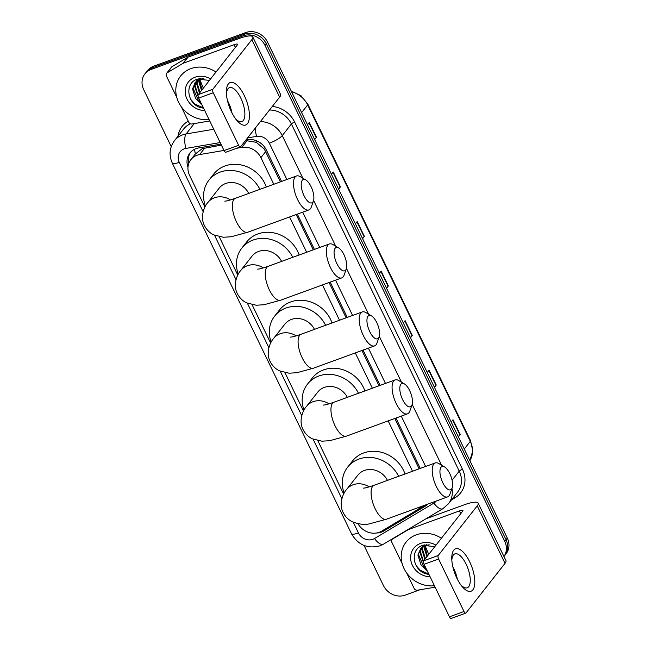 <?xml version="1.0" encoding="UTF-8"?>
<svg xmlns="http://www.w3.org/2000/svg" width="651" height="651" viewBox="0 0 651 651"><rect width="100%" height="100%" fill="white"/><g stroke="black" fill="none" stroke-linecap="round" stroke-linejoin="round"><path stroke-width="0.98" d="M221.421 145.124L202.168 148.68L195.381 153.937A16.934 6.071 -99.7 0 1 194.559 149.258M223.993 150.438L199.621 154.58A16.934 15.03 -141.8 0 0 196.984 155.272A16.934 15.03 -141.8 0 0 190.857 159.674A16.934 15.03 -141.8 0 0 189.612 175.453L204.919 207.108M280.41 181.865L264.347 149.144L256.299 142.325L247.03 140.771L245.053 141.104M419.138 468.834L394.791 418.479M378.996 385.791L361.932 350.498M346.129 317.818L329.072 282.526M313.269 249.846L296.213 214.545M273.786 184.282L260.913 157.656A16.934 15.03 -141.8 0 0 241.806 147.403L236.647 148.282M412.506 471.251L388.167 420.896M372.364 388.216L355.308 352.915M339.505 320.235L322.448 284.943M306.645 252.262L289.581 216.962M358.017 523.73A16.934 15.03 -141.8 0 0 381.665 531.151L417.096 510.002A16.934 15.03 -141.8 0 0 420.798 506.747A16.934 15.03 -141.8 0 0 420.88 506.649L420.798 506.747M219.249 236.752L237.778 275.08M252.108 304.725L270.637 343.061M284.967 372.706L303.496 411.033M317.826 440.678L343.638 494.076M220.941 144.14L198.677 147.923A16.934 15.03 -141.8 0 0 196.041 148.623A16.934 15.03 -141.8 0 0 189.921 153.018A16.934 15.03 -141.8 0 0 187.984 167.152M188.709 163.637A16.934 15.03 38.2 0 1 190.597 152.228M171.229 146.589L143.7 89.626A16.934 15.03 38.2 0 1 144.945 73.856A16.934 15.03 38.2 0 1 151.065 69.454L243.238 35.813A16.934 15.03 38.2 0 1 264.981 45.367L504.737 541.323A16.934 15.03 38.2 0 1 503.939 556.483M419.854 589.782L405.191 595.136A16.934 15.03 38.2 0 1 383.447 585.583L364.047 545.44M144.945 73.856L147.517 70.585A16.934 15.03 38.2 0 1 153.636 66.19L245.809 32.55L244.524 34.186A16.934 15.03 38.2 0 1 266.267 43.739L506.014 539.687A16.934 15.03 38.2 0 1 504.769 555.466A16.934 15.03 38.2 0 0 506.014 539.687L266.267 43.739A16.934 15.03 38.2 0 0 244.524 34.186L152.35 67.826L244.524 34.186L243.238 35.813M146.231 72.22A16.934 15.03 38.2 0 1 152.35 67.826A16.934 15.03 38.2 0 0 146.231 72.22M281.541 181.45L266.3 149.925A16.934 15.03 -141.8 0 0 247.201 139.672L246.021 139.875M420.269 468.419L395.93 418.064M380.127 385.384L363.063 350.083M347.268 317.403L330.203 282.111M314.4 249.431L297.344 214.138M376.506 533.014A16.934 15.03 -141.8 0 0 383.846 530.947L424.59 506.624A16.934 15.03 -141.8 0 0 427.593 504.191M426.495 504.598A16.934 15.03 38.2 0 1 425.876 504.989L385.123 529.32A16.934 15.03 38.2 0 1 382.991 530.362M245.809 32.55A16.934 15.03 38.2 0 1 267.553 42.103L507.3 538.052A16.934 15.03 38.2 0 1 506.055 553.83L503.947 556.507M434.266 386.971L435.967 385.351A4.516 1.001 -25.8 0 0 436.251 385.042L434.445 387.337M427.259 372.478L429.066 370.183L436.251 385.042M458.223 436.52L459.923 434.892A4.516 1.001 -25.8 0 0 460.2 434.591L458.394 436.886M451.208 422.019L453.015 419.724L460.2 434.591M362.412 238.339L364.112 236.712A4.516 1.001 -25.8 0 0 364.397 236.411L362.591 238.705M355.405 223.838L357.212 221.543L364.397 236.411M338.463 188.79L340.164 187.162A4.516 1.001 -25.8 0 0 340.449 186.861L338.642 189.156M331.457 174.297L333.263 171.994L340.449 186.861M314.514 139.249L316.215 137.621A4.516 1.001 -25.8 0 0 316.492 137.312L314.685 139.615M307.5 124.748L309.306 122.453L316.492 137.312M410.317 337.43L412.018 335.802A4.516 1.001 -25.8 0 0 412.303 335.501L410.496 337.796M403.311 322.929L405.117 320.634L412.303 335.501M386.368 287.88L388.069 286.261A4.516 1.001 -25.8 0 0 388.346 285.952L386.539 288.247M379.354 273.387L381.16 271.093L388.346 285.952M209.044 119.515A28.221 25.055 38.2 0 1 180.465 105.552A28.221 25.055 38.2 0 1 180.677 75.939A28.221 25.055 38.2 0 1 190.881 68.615A28.221 25.055 38.2 0 1 216.018 72.033M200.956 78.454L195.39 82.246L192.533 88.87L195.585 98.472A12.751 11.327 38.2 0 0 200.638 102.142M203.787 78.543L199.662 79.373L194.885 82.889M195.145 82.571L193.038 88.219L198.116 99.847L200.231 101.287M198.026 78.958L196.211 81.318M197.18 79.983L196.512 81.025M196.309 81.391L195.08 85.631L198.067 95.152M198.23 78.901L196.919 80.301M196 81.676L194.568 86.274L198.14 96.478M198.303 78.885L197.823 79.959M197.676 80.374L197.115 83.035L199.987 92.409M198.034 79.08L197.481 80.211M197.318 80.61L196.61 83.686L199.483 93.06M199.466 78.625L199.361 79.072M199.271 79.528L202.03 89.822M199.125 78.69L198.954 79.276M198.856 79.723L198.645 81.09L201.517 90.465M209.427 80.407L197.595 79.088C183.973 82.832 187.162 104.315 201.021 107.724L203.56 108.172M204.699 110.54A18.399 16.332 38.2 0 1 185.909 96.226A18.399 16.332 38.2 0 1 195.048 77.233A18.399 16.332 38.2 0 1 210.582 78.942M202.095 105.145L195.585 98.472M203.34 88.154L199.694 79.357M228.883 103.419A28.221 25.055 38.2 0 1 228.534 104.494M190.792 99.44L194.901 104.062L203.413 107.871M231.479 111.964A22.573 9.106 -110 0 1 226.377 92.483A22.573 9.106 -110 0 1 232.309 82.433A22.573 9.106 -110 0 1 244.328 95.632A22.573 9.106 -110 0 1 248.69 121.249A22.573 9.106 -110 0 1 236.378 119.882A22.573 9.106 -110 0 1 231.479 111.964M235.361 118.547A18.057 7.283 70 0 0 241.855 121.582A18.057 7.283 70 0 0 240.805 98.081A18.057 7.283 70 0 0 229.469 87.649A18.057 7.283 70 0 0 226.458 94.151M227.468 100.612A18.057 7.283 -110 0 1 228.485 102.573A18.057 7.283 -110 0 1 231.976 112.957M209.744 120.964L191.98 123.983A2.824 2.506 -141.8 0 1 188.798 122.274L181.304 106.764M176.771 97.398L166.404 75.947A2.824 2.506 -141.8 0 1 166.607 73.319L171.425 67.191A2.824 2.506 38.2 0 1 172.043 66.654L187.74 57.28A2.824 2.506 38.2 0 1 188.139 57.093L238.868 38.58A22.573 5.005 154.2 0 1 252.775 36.92A22.573 5.005 154.2 0 1 251.856 39.662L212.836 89.268A2.824 1.139 70 0 0 213.235 92.767L198.677 98.081A2.824 1.139 -110 0 1 198.286 94.582L237.298 44.976A5.647 1.253 -25.8 0 0 237.525 44.284A5.647 1.253 -25.8 0 0 234.051 44.699L183.33 63.212A2.824 2.506 -141.8 0 0 182.923 63.407L167.226 72.774A2.824 2.506 -141.8 0 0 166.607 73.319M252.775 36.92L280.557 94.395A22.573 5.005 154.2 0 1 279.637 97.137L240.618 146.744A2.824 1.139 70 0 1 240.39 146.914A2.824 1.139 70 0 1 238.624 145.287L213.235 92.767M226.068 152.049A2.824 1.139 -110 0 1 225.84 152.228A2.824 1.139 -110 0 1 224.066 150.593L198.677 98.081M304.017 195.674A12.418 5.005 70 0 0 313.448 200.899A12.418 5.005 70 0 0 311.088 186.691A12.418 5.005 70 0 0 305.807 179.961A12.418 5.005 70 0 0 301.283 183.191A12.418 5.005 70 0 0 304.017 195.674M313.448 200.899L311.276 207.083A18.057 7.283 -110 0 1 308.891 209.923A18.057 7.283 -110 0 1 297.564 199.491A18.057 7.283 -110 0 1 296.506 175.99A18.057 7.283 -110 0 1 300.16 176.624L305.807 179.961M248.739 193.428A18.057 16.031 -141.8 0 0 225.677 183.492A18.057 16.031 -141.8 0 0 219.143 188.18L207.905 202.469C204.089 206.497 199.971 217.198 204.463 225.612C206.57 229.795 209.671 232.887 213.748 234.889L223.35 237.249L231.105 236.777L247.762 232.228L308.891 209.923M205.423 206.164A31.036 27.554 38.2 0 1 208.938 180.156A31.036 27.554 38.2 0 1 220.168 172.1A31.036 27.554 38.2 0 1 259.895 189.351M208.938 180.156L213.756 174.037A31.036 27.554 38.2 0 1 224.986 165.972A31.036 27.554 38.2 0 1 266.292 187.016M336.884 263.655A12.418 5.005 70 0 0 346.308 268.871A12.418 5.005 70 0 0 343.948 254.671A12.418 5.005 70 0 0 338.666 247.933A12.418 5.005 70 0 0 334.15 251.164A12.418 5.005 70 0 0 336.884 263.655M346.308 268.871L344.135 275.056A18.057 7.283 -110 0 1 341.751 277.896A18.057 7.283 -110 0 1 330.423 267.463A18.057 7.283 -110 0 1 329.373 243.962A18.057 7.283 -110 0 1 333.019 244.605L338.666 247.933M281.598 261.401A18.057 16.031 -141.8 0 0 258.537 251.465A18.057 16.031 -141.8 0 0 252.002 256.16L240.764 270.45C236.948 274.478 232.83 285.179 237.322 293.585C239.438 297.767 242.53 300.86 246.607 302.87L256.209 305.229L263.964 304.749L280.63 300.201L341.751 277.896M238.282 274.144A31.036 27.554 38.2 0 1 241.798 248.137A31.036 27.554 38.2 0 1 253.027 240.073A31.036 27.554 38.2 0 1 292.755 257.332M241.798 248.137L246.615 242.009A31.036 27.554 38.2 0 1 257.845 233.945A31.036 27.554 38.2 0 1 299.151 254.997M369.744 331.628A12.418 5.005 70 0 0 379.167 336.852A12.418 5.005 70 0 0 376.807 322.644A12.418 5.005 70 0 0 371.526 315.914A12.418 5.005 70 0 0 367.009 319.145A12.418 5.005 70 0 0 369.744 331.628M379.167 336.852L376.994 343.036A18.057 7.283 -110 0 1 374.618 345.876A18.057 7.283 -110 0 1 363.282 335.444A18.057 7.283 -110 0 1 362.233 311.943A18.057 7.283 -110 0 1 365.878 312.578L371.526 315.914M314.457 329.373A18.057 16.031 -141.8 0 0 291.396 319.446A18.057 16.031 -141.8 0 0 284.869 324.133L273.623 338.422C269.815 342.45 265.689 353.151 270.181 361.565C272.297 365.748 275.389 368.84 279.474 370.842L289.077 373.202L296.823 372.73L313.489 368.181L374.618 345.876M271.142 342.117A31.036 27.554 38.2 0 1 274.665 316.109A31.036 27.554 38.2 0 1 285.887 308.053A31.036 27.554 38.2 0 1 325.614 325.305M274.665 316.109L279.482 309.99A31.036 27.554 38.2 0 1 290.704 301.926A31.036 27.554 38.2 0 1 332.018 322.969M402.603 399.608A12.418 5.005 70 0 0 412.026 404.824A12.418 5.005 70 0 0 409.666 390.624A12.418 5.005 70 0 0 404.385 383.887A12.418 5.005 70 0 0 399.869 387.117A12.418 5.005 70 0 0 402.603 399.608M412.026 404.824L409.853 411.009A18.057 7.283 -110 0 1 407.477 413.849A18.057 7.283 -110 0 1 396.15 403.417A18.057 7.283 -110 0 1 395.092 379.915A18.057 7.283 -110 0 1 398.746 380.558L404.385 383.887M347.317 397.354A18.057 16.031 -141.8 0 0 324.255 387.418A18.057 16.031 -141.8 0 0 317.729 392.114L306.491 406.403C302.674 410.431 298.557 421.132 303.049 429.538C305.156 433.721 308.248 436.813 312.334 438.823L321.936 441.183L329.683 440.703L346.348 436.154L407.477 413.849M304.001 410.097A31.036 27.554 38.2 0 1 307.524 384.09A31.036 27.554 38.2 0 1 318.746 376.026A31.036 27.554 38.2 0 1 358.481 393.285M307.524 384.09L312.342 377.962A31.036 27.554 38.2 0 1 323.563 369.898A31.036 27.554 38.2 0 1 364.877 390.95M442.745 482.643A12.418 5.005 70 0 0 452.168 487.868A12.418 5.005 70 0 0 449.808 473.659A12.418 5.005 70 0 0 444.527 466.922A12.418 5.005 70 0 0 440.011 470.16A12.418 5.005 70 0 0 442.745 482.643M452.168 487.868L449.996 494.052A18.057 7.283 -110 0 1 447.619 496.884A18.057 7.283 -110 0 1 436.292 486.452A18.057 7.283 -110 0 1 435.234 462.959A18.057 7.283 -110 0 1 438.888 463.593L444.527 466.922M387.459 480.389A18.057 16.031 -141.8 0 0 364.397 470.461A18.057 16.031 -141.8 0 0 357.871 475.149L346.633 489.438C342.817 493.466 338.699 504.167 343.191 512.581C345.299 516.756 348.391 519.856 352.476 521.858C359.23 524.38 365.016 525.007 369.825 523.746L386.491 519.197L447.619 496.884M344.143 493.132A31.036 27.554 38.2 0 1 347.667 467.125A31.036 27.554 38.2 0 1 358.888 459.061A31.036 27.554 38.2 0 1 398.624 476.32M347.667 467.125L352.484 460.998A31.036 27.554 38.2 0 1 363.706 452.941A31.036 27.554 38.2 0 1 405.02 473.985M456.864 578.186A22.573 9.106 -110 0 1 451.761 558.704A22.573 9.106 -110 0 1 457.686 548.663A22.573 9.106 -110 0 1 469.705 561.854A22.573 9.106 -110 0 1 474.074 587.471A22.573 9.106 -110 0 1 461.754 586.103A22.573 9.106 -110 0 1 456.864 578.186M460.745 584.769A18.057 7.283 70 0 0 467.239 587.804A18.057 7.283 70 0 0 466.181 564.303A18.057 7.283 70 0 0 454.854 553.871A18.057 7.283 70 0 0 451.835 560.373M452.852 566.834A18.057 7.283 -110 0 1 453.869 568.795A18.057 7.283 -110 0 1 457.36 579.178M435.12 587.186L417.364 590.205A2.824 2.506 -141.8 0 1 414.182 588.496L406.68 572.986M402.155 563.62L391.788 542.169A2.824 2.506 -141.8 0 1 391.992 539.541L392.683 538.662M426.047 518.741L464.253 504.802A22.573 5.005 154.2 0 1 478.151 503.142A22.573 5.005 154.2 0 1 477.232 505.884L438.221 555.49A2.824 1.139 70 0 0 438.611 558.989L424.061 564.303A2.824 1.139 -110 0 1 423.663 560.804L462.682 511.198A5.647 1.253 -25.8 0 0 462.91 510.514A5.647 1.253 -25.8 0 0 459.435 510.929L408.706 529.442A2.824 2.506 -141.8 0 0 408.307 529.629L392.61 538.995A2.824 2.506 -141.8 0 0 391.992 539.541M478.151 503.142L505.933 560.617A22.573 5.005 154.2 0 1 505.021 563.359L466.002 612.965A2.824 1.139 70 0 1 465.774 613.136A2.824 1.139 70 0 1 464 611.509L438.611 558.989M451.452 618.279A2.824 1.139 -110 0 1 451.216 618.45A2.824 1.139 -110 0 1 449.45 616.822L424.061 564.303M434.429 585.745A28.221 25.055 38.2 0 1 405.85 571.773A28.221 25.055 38.2 0 1 406.053 542.169A28.221 25.055 38.2 0 1 416.258 534.837A28.221 25.055 38.2 0 1 441.402 538.255M426.332 544.675L420.774 548.467L417.909 555.091L420.961 564.702A12.751 11.327 38.2 0 0 426.023 568.364M429.164 544.765L425.038 545.595L420.261 549.118M420.522 548.793L418.422 554.44L423.492 566.077L425.616 567.517M423.402 545.18L421.596 547.54M422.564 546.205L421.889 547.247M421.693 547.613L420.456 551.853L423.451 561.382M423.614 545.123L422.304 546.523M421.384 547.898L419.952 552.496L423.516 562.708M423.687 545.107L423.207 546.189M423.06 546.596L422.499 549.257L425.372 558.639M423.419 545.302L422.857 546.433M422.694 546.832L421.986 549.908L424.859 559.282M424.851 544.854L424.745 545.294M424.655 545.75L427.406 556.044M424.501 544.92L424.338 545.497M424.232 545.945L424.029 547.312L426.901 556.695M434.811 546.628L422.979 545.318C409.349 549.053 412.547 570.536 426.397 573.946L428.944 574.402M430.083 576.762A18.399 16.332 38.2 0 1 411.294 562.448A18.399 16.332 38.2 0 1 420.432 543.455A18.399 16.332 38.2 0 1 435.967 545.164M427.479 571.375L420.961 564.702M428.716 554.375L425.07 545.587M454.268 569.641A28.221 25.055 38.2 0 1 453.91 570.715M416.176 565.662L420.286 570.292L428.797 574.092M204.837 147.94L199.621 154.58M265.616 148.64A16.934 3.751 154.2 0 1 264.347 149.144M256.299 142.325A16.934 6.071 -99.7 0 1 255.981 140.567M247.03 140.771L241.806 147.403M265.738 151.512L260.913 157.656M220.193 142.577L185.934 148.404A11.287 10.017 -141.8 0 0 184.176 148.867A11.287 10.017 -141.8 0 0 179.269 162.319L203.153 211.738M179.269 162.319A11.287 2.506 -25.8 0 1 172.312 163.149C168.755 155.15 169.455 147.679 174.435 140.738A22.573 20.043 38.2 0 1 182.597 134.879A22.573 20.043 38.2 0 1 186.113 133.943L194.258 123.592M353.249 522.224L358.424 532.917A11.287 10.017 -141.8 0 0 372.917 539.288A11.287 10.017 -141.8 0 0 374.528 538.523L433.875 503.093A11.287 10.017 -141.8 0 0 436.26 501.034M172.312 163.149L351.467 533.747C358.091 545.009 367.603 549.029 379.997 545.807L383.52 544.13A11.287 4.915 -120.8 0 1 374.528 538.523M178.008 136.197A25.397 22.549 38.2 0 1 188.261 121.159M190.409 123.788A22.573 20.043 -141.8 0 0 183.59 129.101L174.435 140.738M272.313 106.447A25.397 22.549 38.2 0 1 294.634 122.054L462.47 469.241A25.397 22.549 38.2 0 1 455.041 497.779L451.525 499.878M264.981 45.367L267.553 42.103M151.065 69.454L153.636 66.19M504.737 541.323L507.3 538.052M260.367 121.631A22.573 20.043 38.2 0 1 282.249 135.595L291.404 123.959A22.573 20.043 -141.8 0 0 269.522 109.995M185.934 148.404A11.287 4.044 -99.7 0 1 186.113 133.943L213.748 129.248M452.095 480.235L459.24 471.145L291.404 123.959A2.824 0.627 154.2 0 1 294.634 122.054M451.965 488.453A22.573 20.043 38.2 0 1 448.425 503.817L457.58 492.18A22.573 20.043 -141.8 0 0 459.24 471.145A2.824 0.627 154.2 0 1 462.47 469.241M286.879 179.505L269.335 143.22A11.287 2.506 -25.8 0 0 282.249 135.595L302.853 178.219M313.595 200.427L335.721 246.192M346.454 268.399L368.58 314.173M379.313 336.38L401.439 382.145M412.173 404.352L441.581 465.188M269.335 143.22A11.287 10.017 -141.8 0 0 256.6 136.385L247.559 137.922M214.521 235.255L236.02 279.71M247.388 303.228L268.879 347.691M280.247 371.208L301.738 415.663M313.107 439.181L341.881 498.707M425.608 466.474L401.26 416.119M385.465 383.431L368.401 348.139M352.598 315.458L335.542 280.166M319.739 247.478L302.682 212.185M455.041 497.779A2.824 1.229 59.2 0 0 454.032 496.689M383.52 544.13L442.875 508.7A11.287 4.915 -120.8 0 1 433.875 503.093M256.6 136.385A11.287 4.044 -99.7 0 1 255.395 127.954M351.467 533.747A11.287 2.506 -25.8 0 0 358.424 532.917M425.876 504.989L424.59 506.624M385.123 529.32L383.846 530.947M301.633 112.599L307.663 104.933A5.647 1.253 -25.8 0 0 307.89 104.25L470.527 440.678A5.647 1.253 154.2 0 1 470.299 441.362L307.663 104.933A22.573 20.043 -141.8 0 0 291.534 91.726M470.527 440.678L472.756 450.923L469.876 460.631A22.573 20.043 -141.8 0 0 470.299 441.362L464.269 449.027M388.069 286.261L380.9 271.426M364.112 236.712L356.943 221.885M340.164 187.162L332.995 172.336M316.215 137.621L309.046 122.787M412.018 335.802L404.849 320.976M435.967 385.351L428.797 370.517M459.923 434.892L452.746 420.066M279.637 97.137L251.856 39.662M224.066 150.593L238.624 145.287M235.369 47.425L234.051 44.699M188.139 57.093L183.33 63.212M198.286 94.582L212.836 89.268M182.923 63.407L187.74 57.28M172.043 66.654L167.226 72.774M230.462 199.93A18.057 16.031 -141.8 0 0 214.439 197.782A18.057 16.031 -141.8 0 0 207.905 202.469M224.807 201.167C225.881 200.866 225.205 201.761 235.385 198.295A18.057 7.283 70 0 0 236.435 221.796A18.057 7.283 70 0 0 247.762 232.228M263.321 267.903A18.057 16.031 -141.8 0 0 247.299 265.754A18.057 16.031 -141.8 0 0 240.764 270.45M257.666 269.148C258.74 268.839 258.065 269.734 268.245 266.275A18.057 7.283 70 0 0 269.294 289.768A18.057 7.283 70 0 0 280.63 300.201M296.189 335.883A18.057 16.031 -141.8 0 0 280.158 333.735A18.057 16.031 -141.8 0 0 273.623 338.422M290.525 337.12C291.599 336.811 290.924 337.714 301.104 334.248A18.057 7.283 70 0 0 302.162 357.749A18.057 7.283 70 0 0 313.489 368.181M329.048 403.856A18.057 16.031 -141.8 0 0 313.017 401.708A18.057 16.031 -141.8 0 0 306.491 406.403M323.392 405.101C324.467 404.792 323.783 405.687 333.963 402.228A18.057 7.283 70 0 0 335.021 425.721A18.057 7.283 70 0 0 346.348 436.154M369.19 486.899A18.057 16.031 -141.8 0 0 353.159 484.751A18.057 16.031 -141.8 0 0 346.633 489.438M363.535 488.136C364.609 487.827 363.925 488.73 374.105 485.264A18.057 7.283 70 0 0 375.163 508.765A18.057 7.283 70 0 0 386.491 519.197M505.021 563.359L477.232 505.884M449.45 616.822L464 611.509M460.753 513.647L459.435 510.929M409.219 528.791L408.706 529.442M423.663 560.804L438.221 555.49M408.307 529.629L408.738 529.076M393.049 538.442L392.61 538.995M195.756 153.449L190.857 159.674M442.875 508.7L448.425 503.817M291.249 91.124L301.063 95.795L307.89 104.25M225.84 152.228L240.39 146.914M235.385 198.295L296.506 175.99M268.245 266.275L329.373 243.962M301.104 334.248L362.233 311.943M333.963 402.228L395.092 379.915M374.105 485.264L435.234 462.959M451.216 618.45L465.774 613.136"/></g></svg>
